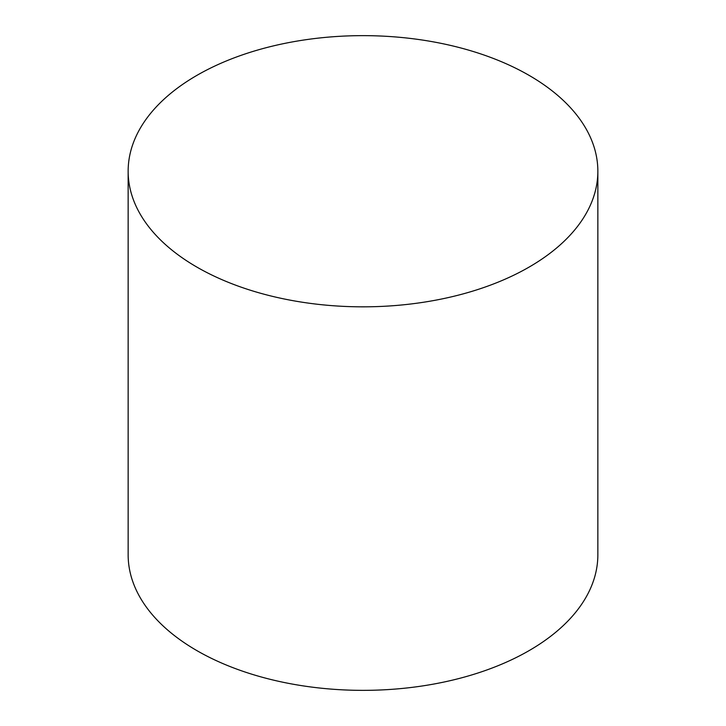<?xml version="1.0" encoding="UTF-8"?>
<svg xmlns="http://www.w3.org/2000/svg" width="726" height="726" viewBox="0 0 726 726"><rect width="100%" height="100%" fill="white"/><g stroke="black" fill="none" stroke-linecap="round" stroke-linejoin="round"><path stroke-width="1.09" d="M529.072 75.359A234.852 135.59 0 0 0 273.121 45.965A234.852 135.59 0 0 0 128.148 171.236A234.852 135.59 0 0 0 196.927 267.123A234.852 135.59 0 0 0 452.879 296.507A234.852 135.59 0 0 0 597.852 171.236A234.852 135.59 0 0 0 529.072 75.359M128.148 171.236L128.148 554.764A234.852 135.59 0 0 0 196.927 650.641A234.852 135.59 0 0 0 452.879 680.035A234.852 135.59 0 0 0 597.852 554.764L597.852 171.236"/></g></svg>
